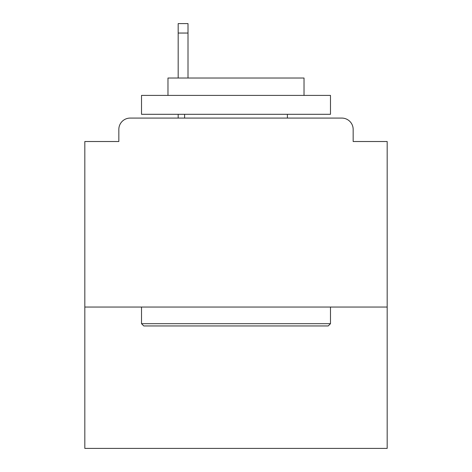 <?xml version="1.0" encoding="UTF-8"?>
<svg xmlns="http://www.w3.org/2000/svg" width="472" height="472" viewBox="0 0 472 472"><rect width="100%" height="100%" fill="white"/><g stroke="black" fill="none" stroke-linecap="round" stroke-linejoin="round"><path stroke-width="0.71" d="M387.176 307.054L387.176 141.517L353.162 141.517L353.162 129.422A11.34 11.34 0 0 0 341.822 118.083L130.178 118.083A11.34 11.34 0 0 0 118.838 129.422L118.838 141.517L84.824 141.517L84.824 448.4L387.176 448.4L387.176 307.054L84.824 307.054M118.838 129.422L118.838 141.517M341.822 118.083L294.959 118.083M177.041 118.083L130.178 118.083M353.162 141.517L353.162 129.422M143.783 325.951L141.517 323.68L330.483 323.68L328.217 325.951L143.783 325.951M330.483 95.409L330.483 114.307L141.517 114.307L141.517 95.409L330.483 95.409M167.973 95.409L167.973 78.022L304.027 78.022L304.027 95.409M330.483 307.054L330.483 323.68M141.517 307.054L141.517 323.68M287.401 114.307L287.401 118.083M184.599 114.307L184.599 118.083M188.003 33.046L178.174 33.046L178.174 23.6L188.003 23.6L188.003 78.022M178.174 33.046L178.174 78.022M178.174 114.307L178.174 118.083"/></g></svg>
